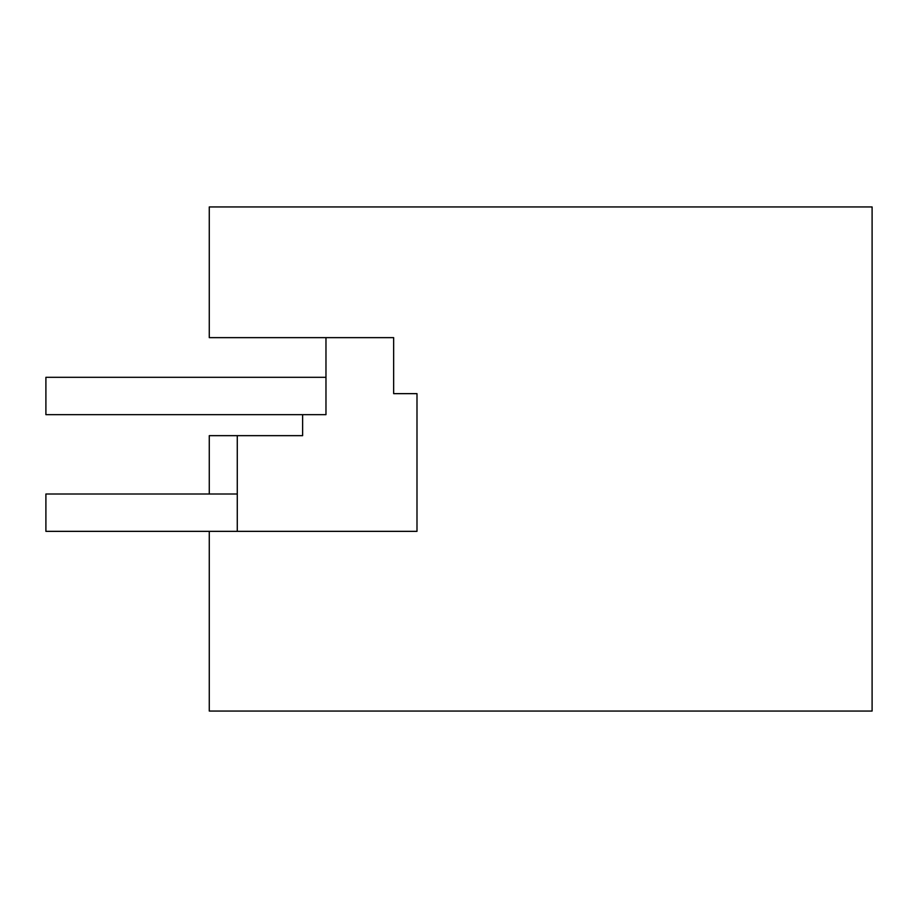 <?xml version="1.0" encoding="UTF-8"?>
<svg xmlns="http://www.w3.org/2000/svg" width="918" height="918" viewBox="0 0 918 918"><rect width="100%" height="100%" fill="white"/><g stroke="black" fill="none" stroke-linecap="round" stroke-linejoin="round"><path stroke-width="1.38" d="M872.1 711.06L872.1 206.94L209.27 206.94L209.27 337.64L393.65 337.64L393.65 393.65L416.99 393.65L416.99 531.35L209.27 531.35L209.27 711.06L872.1 711.06M325.97 337.64L325.97 414.661L45.9 414.661L45.9 377.309L325.97 377.309M209.27 494.01L209.27 435.66L237.28 435.66L237.28 531.35L45.9 531.35L45.9 494.01L237.28 494.01M302.63 414.661L302.63 435.66L237.28 435.66M416.99 531.35L237.28 531.35"/></g></svg>
